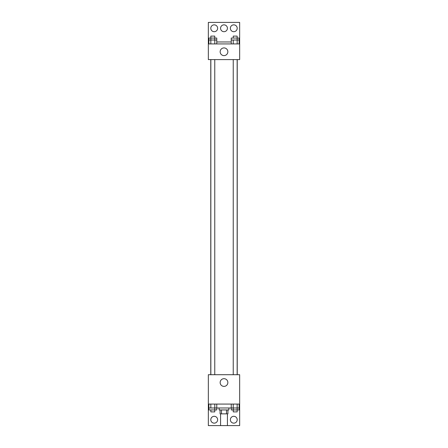 <?xml version="1.0" encoding="UTF-8"?>
<svg xmlns="http://www.w3.org/2000/svg" width="448" height="448" viewBox="0 0 448 448"><rect width="100%" height="100%" fill="white"/><g stroke="black" fill="none" stroke-linecap="round" stroke-linejoin="round"><path stroke-width="0.67" d="M220.573 413.857L220.573 425.6L227.427 425.6L227.427 413.857M226.509 409.942L226.509 413.857L220.086 413.857L220.086 409.942M226.509 413.857L227.914 413.857L227.914 409.942M228.894 407.982L228.894 409.942L219.106 409.942L219.106 407.982M221.491 409.942L221.491 413.857M216.759 404.068L216.759 407.982L231.241 407.982L231.241 409.942L237.154 409.942L237.154 411.897L233.24 411.897L233.24 407.982M208.342 404.068L208.342 374.713L239.658 374.713L239.658 404.068L208.342 404.068L208.342 425.6L239.658 425.6L239.658 406.028L239.148 406.028M239.658 404.068L239.658 406.028M220.153 382.542A3.847 3.847 0 0 1 225.926 379.204A3.847 3.847 0 0 1 225.926 385.874A3.847 3.847 0 0 1 220.153 382.542M208.852 406.028L208.342 406.028M230.362 419.726A3.427 3.427 0 0 1 235.497 416.763A3.427 3.427 0 0 1 235.497 422.694A3.427 3.427 0 0 1 230.362 419.726M210.79 419.726A3.427 3.427 0 0 1 215.925 416.763A3.427 3.427 0 0 1 215.925 422.694A3.427 3.427 0 0 1 210.79 419.726M237.233 59.59L237.233 374.713M237.154 374.713L237.154 59.59M214.76 59.59L214.76 374.713M239.658 59.59L208.342 59.59L208.342 22.4L239.658 22.4L239.658 59.59M239.658 43.932L208.342 43.932M220.153 51.761A3.847 3.847 0 0 1 225.926 48.429A3.847 3.847 0 0 1 225.926 55.093A3.847 3.847 0 0 1 220.153 51.761M208.342 41.972L208.852 41.972M216.759 41.972L231.241 41.972M239.148 41.972L239.658 41.972M220.573 28.274A3.427 3.427 0 0 1 225.714 25.306A3.427 3.427 0 0 1 225.714 31.237A3.427 3.427 0 0 1 220.573 28.274M217.638 28.274A3.427 3.427 0 0 1 212.503 31.237A3.427 3.427 0 0 1 212.503 25.306A3.427 3.427 0 0 1 217.638 28.274M237.21 28.274A3.427 3.427 0 0 1 232.075 31.237A3.427 3.427 0 0 1 232.075 25.306A3.427 3.427 0 0 1 237.21 28.274M237.171 38.058L237.171 40.018L237.154 36.103L233.24 36.103L233.24 38.058L239.148 38.058L239.148 40.018L231.241 40.018L231.241 43.932M239.148 40.018L239.148 43.932M237.171 40.018L237.171 43.932M233.24 40.018L233.218 43.932M214.782 43.932L214.782 38.058L216.759 38.058L216.759 40.018L208.852 40.018L208.852 43.932M216.759 40.018L216.759 43.932M208.852 40.018L208.852 38.058L214.76 38.058L214.76 36.103L210.846 36.103L210.829 43.932M214.76 38.058L214.76 40.018M233.218 38.058L231.241 38.058L231.241 40.018M239.148 404.068L239.148 407.982L231.241 407.982L231.241 404.068M237.171 404.068L237.154 409.942L239.148 409.942L239.148 407.982M233.218 404.068L233.218 409.942M214.782 404.068L214.782 409.942L216.759 409.942L216.759 407.982L208.852 407.982L208.852 409.942L214.76 409.942L214.76 411.897L210.846 411.897L210.846 409.942M208.852 404.068L208.852 407.982M210.829 404.068L210.829 407.982M214.76 407.982L214.76 409.942M237.171 407.982L237.171 409.942M210.767 59.59L210.767 374.713M233.24 374.713L233.24 59.59M210.846 59.59L210.846 374.713M210.846 38.058L210.846 40.018"/></g></svg>
